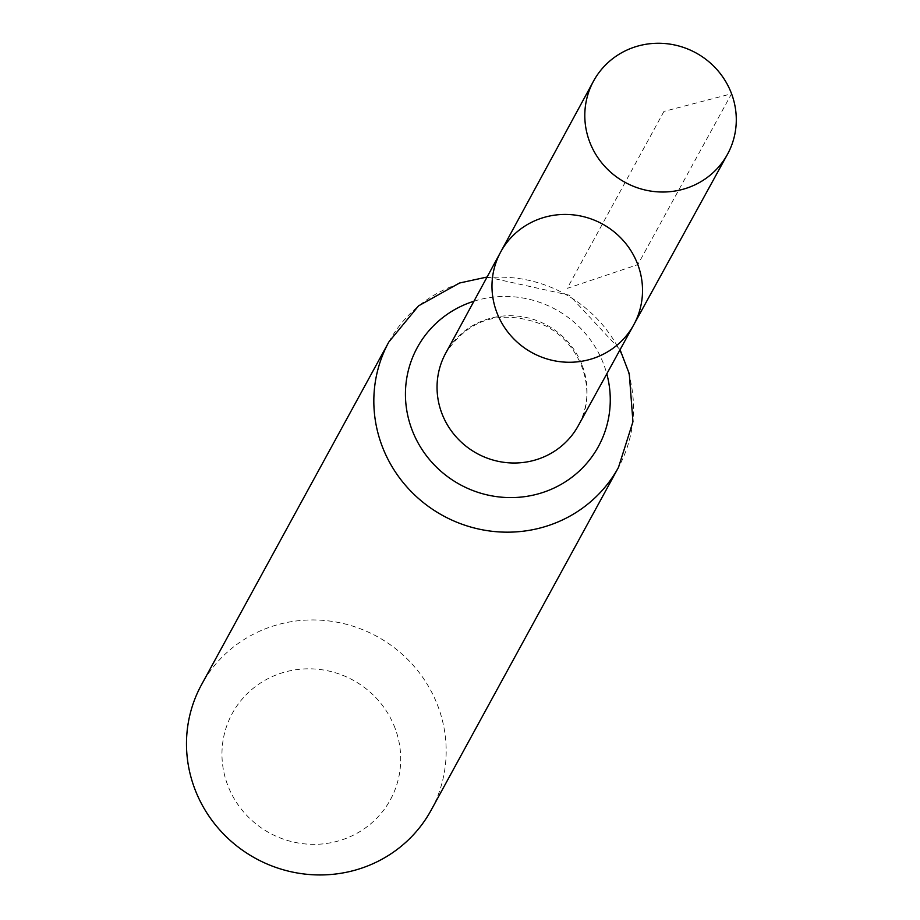 <?xml version="1.0" encoding="UTF-8"?>
<svg xmlns="http://www.w3.org/2000/svg" width="920" height="920" viewBox="0 0 920 920"><rect width="100%" height="100%" fill="white"/><g stroke="black" fill="none" stroke-linecap="round" stroke-linejoin="round"><path stroke-width="0.69" stroke-dasharray="4.6 3.45" d="M395.14 728.41A90.056 87.066 28.7 0 0 242.523 698.682A90.056 87.066 28.7 0 0 296.343 842.651A90.056 87.066 28.7 0 0 395.14 728.41M431.135 810.186A130.835 126.488 28.7 0 0 438.069 706.525A130.835 126.488 28.7 0 0 324.829 620.505A130.835 126.488 28.7 0 0 201.526 684.698M500.618 252.126A75.843 73.324 -151.3 0 1 602.416 224.008A75.843 73.324 -151.3 0 1 633.719 324.875M663.952 111.412L567.249 288.351L637.824 264.627L731.561 93.771L663.952 111.412M582.348 365.734A75.555 73.048 -151.3 0 1 578.254 425.753C595.838 398.141 587.19 348.577 546.146 326.082C503.102 308.28 469.591 317.354 445.648 353.28A75.555 73.048 -151.3 0 1 516.856 316.043A75.555 73.048 -151.3 0 1 582.348 365.734M473.938 301.219A103.189 99.774 -151.3 0 1 606.797 373.83M388.872 341.929A130.835 126.488 -151.3 0 1 512.164 277.736A130.835 126.488 -151.3 0 1 625.416 363.745A130.835 126.488 -151.3 0 1 618.47 467.417M487.082 277.023L569.33 295.193L620.068 349.692"/><path stroke-width="1.38" d="M637.824 264.627A75.843 73.324 28.7 0 0 572.079 214.751A75.843 73.324 28.7 0 0 500.618 252.126A75.843 73.324 28.7 0 0 532.082 352.693A75.843 73.324 28.7 0 0 633.719 324.875A75.843 73.324 28.7 0 0 637.824 264.627M388.872 341.929L201.526 684.698A130.835 126.488 28.7 0 0 255.668 858.44A130.835 126.488 28.7 0 0 431.135 810.186L618.47 467.417A130.835 126.488 -151.3 0 1 495.167 531.61A130.835 126.488 -151.3 0 1 381.926 445.591A130.835 126.488 -151.3 0 1 388.872 341.929L418.542 305.865L459.54 283.015L487.082 277.023M500.618 252.126L445.648 353.28A75.555 73.048 -151.3 0 0 441.726 412.999A75.555 73.048 -151.3 0 0 507.035 462.679A75.555 73.048 -151.3 0 0 578.254 425.753L633.719 324.875A75.843 73.324 -151.3 0 1 562.235 361.928A75.843 73.324 -151.3 0 1 496.673 312.064A75.843 73.324 -151.3 0 1 500.618 252.126L593.492 81.19A76.314 73.784 -151.3 0 1 695.934 52.889A76.314 73.784 -151.3 0 1 727.432 154.399A76.314 73.784 -151.3 0 1 655.5 191.682A76.314 73.784 -151.3 0 1 589.524 141.507A76.314 73.784 -151.3 0 1 593.492 81.19M606.797 373.83A103.189 99.774 -151.3 0 1 538.913 493.683A103.189 99.774 -151.3 0 1 411.827 429.306A103.189 99.774 -151.3 0 1 473.938 301.219M620.068 349.692L629.269 373.75L632.948 421.751L618.47 467.417M633.719 324.875L727.432 154.399"/></g></svg>
